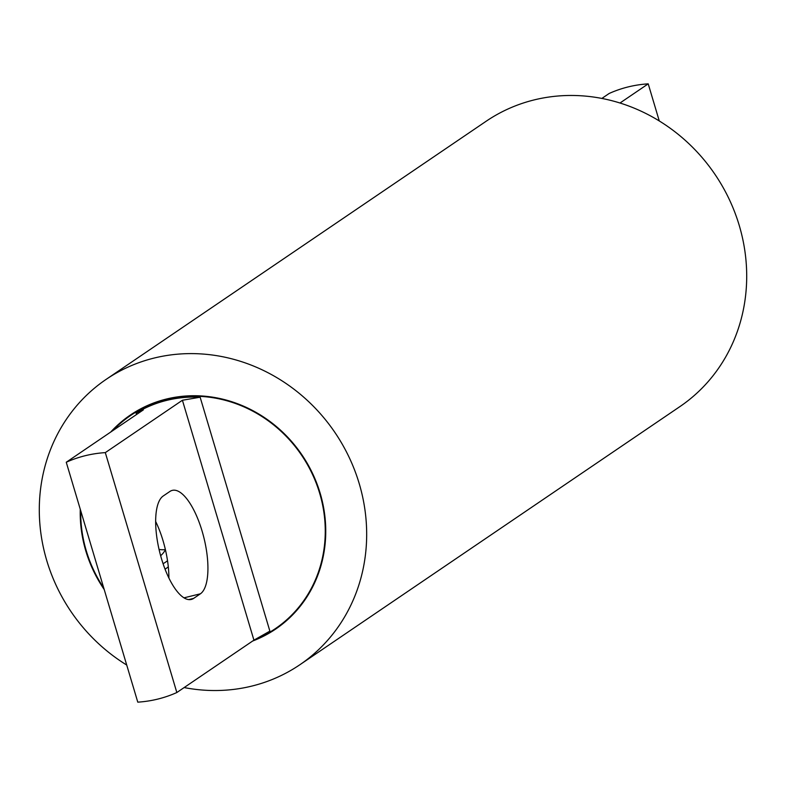 <?xml version="1.0" encoding="UTF-8"?>
<svg xmlns="http://www.w3.org/2000/svg" width="786" height="786" viewBox="0 0 786 786"><rect width="100%" height="100%" fill="white"/><g stroke="black" fill="none" stroke-linecap="round" stroke-linejoin="round"><path stroke-width="1.18" d="M165.06 569.152A38.632 35.724 -124.2 0 0 168.302 566.844M202.1 531.12A53.812 19.375 76.2 0 0 172.281 490.385A53.812 19.375 76.2 0 0 169.904 491.456L163.174 496.025A53.812 19.375 76.2 0 0 160.521 555.289A53.812 19.375 76.2 0 0 191.312 599.443A53.812 19.375 76.2 0 0 193.68 598.372L200.42 593.794A53.812 19.375 76.2 0 0 202.1 531.12M168.902 577.995A53.812 19.375 76.2 0 0 163.046 540.748A53.812 19.375 76.2 0 0 155.638 521.452M103.752 587.987A128.825 119.128 55.8 0 1 86.293 550.839A128.825 119.128 55.8 0 1 80.732 510.762M112.634 430.748A128.825 119.128 55.8 0 1 130.604 415.499A128.825 119.128 55.8 0 1 319.676 493.294A128.825 119.128 55.8 0 1 275.375 628.633A128.825 119.128 55.8 0 1 255.548 639.323M136.096 413.004L143.357 409.879L66.26 462.247A127.961 118.332 55.8 0 1 105.314 452.618L182.411 400.251L200.145 397.215A127.961 118.332 -124.2 0 0 136.096 413.004L136.538 414.507M200.145 397.215L269.873 631.129L253.927 640.158L182.411 400.251M105.314 452.618L176.84 692.525A127.961 118.332 55.8 0 1 137.786 702.153L66.26 462.247M176.84 692.525L253.927 640.158M659.277 120.956L648.214 83.847A127.961 118.332 -124.2 0 0 609.16 93.475L601.86 98.437M648.214 83.847L619.997 103.015M104.204 589.52A129.346 119.61 55.8 0 1 85.821 550.957A129.346 119.61 55.8 0 1 80.27 509.23M110.708 432.054A129.346 119.61 55.8 0 1 130.309 415.077A129.346 119.61 55.8 0 1 320.148 493.186A129.346 119.61 55.8 0 1 275.66 629.065A129.346 119.61 55.8 0 1 252.66 641.022M126.723 665.044A172.458 159.479 55.8 0 1 46.767 560.585A172.458 159.479 55.8 0 1 106.081 379.412L486.112 121.27A172.458 159.479 55.8 0 1 739.233 225.415A172.458 159.479 55.8 0 1 679.919 406.588L299.888 664.73A172.458 159.479 55.8 0 1 184.14 687.563M106.081 379.412A172.458 159.479 55.8 0 1 359.202 483.557A172.458 159.479 55.8 0 1 299.888 664.73M160.639 555.731A25.181 23.285 -124.2 0 0 165.424 549.758M167.516 560.703A33.11 30.625 55.8 0 1 165.502 562.206A33.11 30.625 55.8 0 1 163.075 563.69M188.709 599.59L193.68 598.372M184.032 597.832L200.42 593.794M159.057 549.434A25.181 23.285 -124.2 0 0 165.394 549.611M130.604 415.499L139.436 409.496M275.375 628.633L284.218 622.63"/></g></svg>
